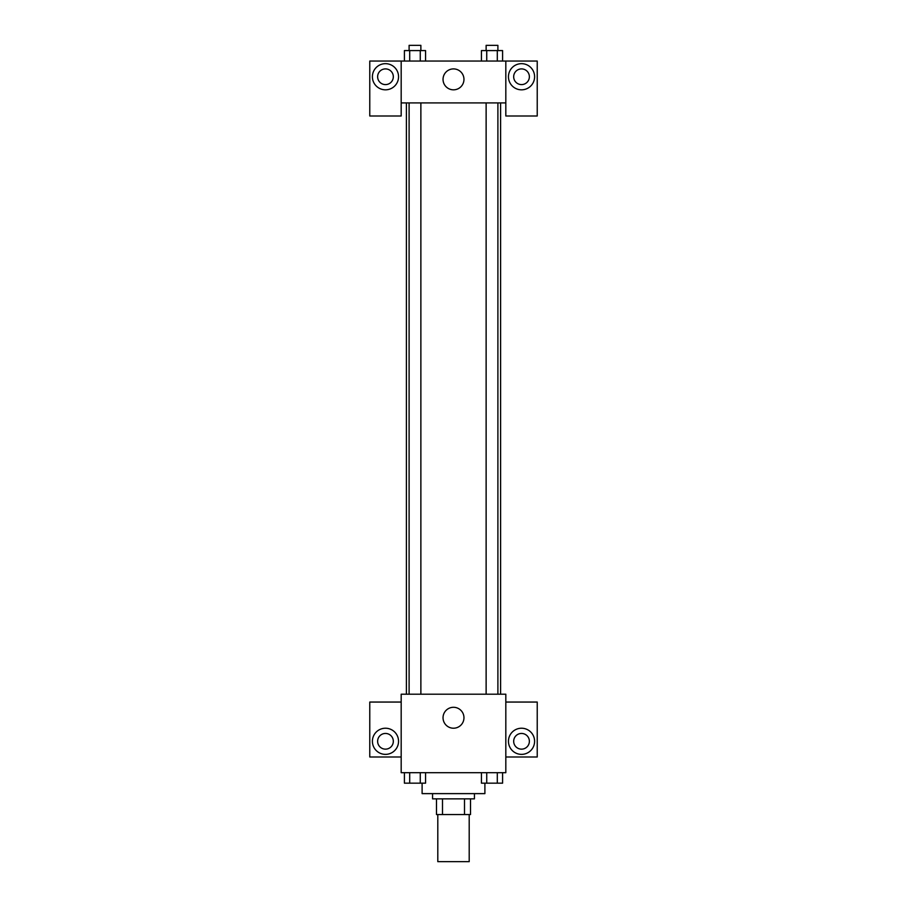 <?xml version="1.0" encoding="UTF-8"?>
<svg xmlns="http://www.w3.org/2000/svg" width="907" height="907" viewBox="0 0 907 907"><rect width="100%" height="100%" fill="white"/><g stroke="black" fill="none" stroke-linecap="round" stroke-linejoin="round"><path stroke-width="1.36" d="M437.798 814.554L437.798 861.65L469.202 861.65L469.202 814.554M464.509 798.863L464.509 814.554L436.494 814.554L436.494 798.863M464.509 814.554L470.506 814.554L470.506 798.863L470.506 814.554M474.429 793.625L474.429 798.863L432.571 798.863L432.571 793.625M442.491 798.863L442.491 814.554M422.106 783.16L422.106 793.625L484.894 793.625L484.894 783.16M505.823 772.696L401.177 772.696L401.177 694.206L505.823 694.206L505.823 772.696M385.475 754.375A13.083 13.083 0 0 1 374.149 734.761A13.083 13.083 0 0 1 396.801 734.761A13.083 13.083 0 0 1 385.475 754.375M401.177 756.994L369.773 756.994L369.773 702.052L401.177 702.052M377.629 741.302A7.846 7.846 0 0 1 385.475 733.446A7.846 7.846 0 0 1 393.321 741.302A7.846 7.846 0 0 1 385.475 749.148A7.846 7.846 0 0 1 377.629 741.302M453.5 728.219A10.465 10.465 0 0 1 444.441 712.517A10.465 10.465 0 0 1 462.559 712.517A10.465 10.465 0 0 1 453.5 728.219M521.525 754.375A13.083 13.083 0 0 1 510.199 734.761A13.083 13.083 0 0 1 532.851 734.761A13.083 13.083 0 0 1 521.525 754.375M505.823 756.994L537.227 756.994L537.227 702.052L505.823 702.052M513.679 741.302A7.846 7.846 0 0 1 521.525 733.446A7.846 7.846 0 0 1 529.371 741.302A7.846 7.846 0 0 1 521.525 749.148A7.846 7.846 0 0 1 513.679 741.302M500.596 102.91L500.596 694.206M486.129 694.206L486.129 102.91M420.871 102.91L420.871 694.206M505.823 102.91L505.823 115.994L537.227 115.994L537.227 61.052L505.823 61.052L505.823 102.91L401.177 102.91L401.177 115.994L369.773 115.994L369.773 61.052L401.177 61.052L401.177 102.91M393.321 76.744A7.846 7.846 0 0 1 385.475 84.6A7.846 7.846 0 0 1 377.629 76.744A7.846 7.846 0 0 1 385.475 68.898A7.846 7.846 0 0 1 393.321 76.744M385.475 89.827A13.083 13.083 0 0 1 374.149 70.202A13.083 13.083 0 0 1 396.801 70.202A13.083 13.083 0 0 1 385.475 89.827M529.371 76.744A7.846 7.846 0 0 1 517.602 83.546A7.846 7.846 0 0 1 517.602 69.952A7.846 7.846 0 0 1 529.371 76.744M521.525 89.827A13.083 13.083 0 0 1 510.199 70.202A13.083 13.083 0 0 1 532.851 70.202A13.083 13.083 0 0 1 521.525 89.827M505.823 61.052L401.177 61.052M443.035 79.362A10.465 10.465 0 0 1 458.738 70.304A10.465 10.465 0 0 1 458.738 88.421A10.465 10.465 0 0 1 443.035 79.362M502.591 61.052L502.591 50.588L481.436 50.588L481.436 61.052M497.297 50.588L497.297 61.052M486.73 50.588L486.73 61.052M486.129 50.588L486.129 45.35L497.898 45.35L497.898 50.588M425.564 61.052L425.564 50.588L404.409 50.588L404.409 61.052M420.27 50.588L420.27 61.052M409.703 50.588L409.703 61.052M409.102 50.588L409.102 45.35L420.871 45.35L420.871 50.588M502.591 772.696L502.591 783.16L481.436 783.16L481.436 772.696M497.297 772.696L497.297 783.16M486.73 772.696L486.73 783.16M497.898 783.16L486.129 783.16M425.564 772.696L425.564 783.16L404.409 783.16L404.409 772.696M420.27 772.696L420.27 783.16M409.703 772.696L409.703 783.16M420.871 783.16L409.102 783.16M406.404 102.91L406.404 694.206M497.898 694.206L497.898 102.91M409.102 102.91L409.102 694.206"/></g></svg>
